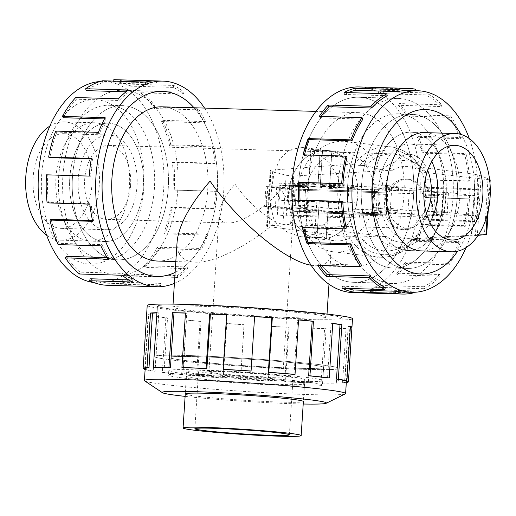 <?xml version="1.0" encoding="UTF-8"?>
<svg xmlns="http://www.w3.org/2000/svg" width="516" height="516" viewBox="0 0 516 516"><rect width="100%" height="100%" fill="white"/><g stroke="black" fill="none" stroke-linecap="round" stroke-linejoin="round"><path stroke-width="0.39" stroke-dasharray="2.58 1.94" d="M275.176 222.635L287.289 232.129L300.538 236.631L314.438 234.2L324.203 224.092C333.8 216.12 339.244 205.955 340.515 193.61L337.993 176.975L329.208 162.585L316.566 152.355L302.453 147.486L289.25 149.659L279.859 158.986L273.99 173.589L271.184 191.546C270.384 203.91 271.713 214.269 275.176 222.635C246.164 247.087 214.217 262.934 195.48 262.173L192.707 261.967C181.722 260.445 176.517 253.775 177.085 241.952M311.109 265.224L315.844 265.753C325.235 265.888 330.311 261.277 331.059 251.911C331.472 244.623 329.189 235.348 324.203 224.092M310.135 313.844A77.148 3.367 3.7 0 1 326.847 317.03A77.148 3.367 3.7 0 1 275.118 316.869A77.148 3.367 3.7 0 1 189.585 310.258A77.148 3.367 3.7 0 1 172.873 307.072A77.148 3.367 3.7 0 1 224.602 307.239A77.148 3.367 3.7 0 1 310.135 313.844M62.9 175.879A92.545 57.721 -88.3 0 1 123.105 90.248A92.545 57.721 -88.3 0 1 177.807 189.63A92.545 57.721 -88.3 0 1 117.603 275.26A92.545 57.721 -88.3 0 1 62.9 175.879A92.577 57.74 -88.3 0 1 123.105 90.223A92.577 57.74 -88.3 0 1 177.827 189.63A92.577 57.74 -88.3 0 1 117.596 275.292A92.577 57.74 -88.3 0 1 62.881 175.879M175.118 272.403A92.545 57.721 91.7 0 0 217.288 190.804A92.545 57.721 91.7 0 0 194.003 107.767M338.109 184.064A92.545 57.721 91.7 0 0 392.811 283.445A92.545 57.721 91.7 0 0 453.016 197.815A92.545 57.721 91.7 0 0 398.313 98.433A92.545 57.721 91.7 0 0 338.109 184.064M413.529 196.641A92.545 57.721 -88.3 0 1 353.325 282.271A92.545 57.721 -88.3 0 1 298.622 182.89A92.545 57.721 -88.3 0 1 358.826 97.26A92.545 57.721 -88.3 0 1 413.529 196.641A92.577 57.74 91.7 0 0 358.826 97.234A92.577 57.74 91.7 0 0 298.603 182.89A92.577 57.74 91.7 0 0 353.325 282.304A92.577 57.74 91.7 0 0 413.548 196.641M318.907 364.586A92.545 4.038 -176.3 0 0 216.301 356.659A92.545 4.038 -176.3 0 0 154.252 356.466A92.545 4.038 -176.3 0 0 174.298 360.284A92.545 4.038 -176.3 0 0 276.905 368.211A92.545 4.038 -176.3 0 0 338.954 368.411A92.545 4.038 -176.3 0 0 318.907 364.586M177.556 309.903A92.545 4.038 3.7 0 1 157.509 306.078A92.545 4.038 3.7 0 1 219.558 306.278A92.545 4.038 3.7 0 1 322.165 314.205A92.545 4.038 3.7 0 1 342.211 318.024A92.545 4.038 3.7 0 1 280.162 317.83A92.545 4.038 3.7 0 1 177.556 309.903M403.97 195.5A77.148 48.117 -88.3 0 1 353.783 266.882A77.148 48.117 -88.3 0 1 308.181 184.038A77.148 48.117 -88.3 0 1 358.368 112.656A77.148 48.117 -88.3 0 1 403.97 195.5M157.541 261.044A77.148 48.117 91.7 0 0 207.729 189.662A77.148 48.117 91.7 0 0 162.127 106.818M130.6 185.128A37.004 23.078 -88.3 0 1 106.535 219.365A37.004 23.078 -88.3 0 1 84.663 179.626A37.004 23.078 -88.3 0 1 108.734 145.396A37.004 23.078 -88.3 0 1 130.6 185.128M226.659 222.88L227.995 222.976C240.392 223.705 265.063 208.148 280.93 189.598C289.166 201.55 293.198 211.031 293.017 218.055C292.656 222.544 290.224 224.757 285.722 224.692L284.477 224.595C272.5 223.551 248.905 204.246 234.986 184.102C225.228 195.545 219.958 205.271 219.171 213.276C218.894 218.945 221.396 222.144 226.659 222.88M427.7 170.409A37.004 23.078 91.7 0 0 409.382 154.336A37.004 23.078 91.7 0 0 385.31 188.572A37.004 23.078 91.7 0 0 407.182 228.304A37.004 23.078 91.7 0 0 426.422 213.347M268.81 376.99A37.004 1.613 -176.3 0 0 282.762 376.628A37.004 1.613 -176.3 0 0 274.744 375.1A37.004 1.613 -176.3 0 0 233.722 371.933A37.004 1.613 -176.3 0 0 208.915 371.855A37.004 1.613 -176.3 0 0 216.926 373.384A37.004 1.613 -176.3 0 0 268.81 376.99M331.911 151.24L322.539 150.117A44.37 34.63 -83.2 0 0 319.094 149.479A44.37 34.63 -83.2 0 0 310.742 149.769L320.114 150.885L317.779 186.953L289.515 186.115L280.143 184.992A44.37 34.63 -83.2 0 0 279.156 192.5A44.37 34.63 -83.2 0 0 279.169 200.04L307.439 200.885L305.104 236.947A44.37 34.63 -83.2 0 0 308.549 237.592A44.37 34.63 -83.2 0 0 316.901 237.302L319.23 201.234L347.494 202.072A44.37 34.63 -83.2 0 0 348.487 194.564A44.37 34.63 -83.2 0 0 348.468 187.024L357.84 188.147L329.576 187.308L331.911 151.24A44.37 34.63 96.8 0 1 357.84 188.147M289.515 186.115A44.37 34.63 96.8 0 1 320.114 150.885M69.821 177.949A59.172 36.907 -88.3 0 1 108.315 123.201A59.172 36.907 -88.3 0 1 143.287 186.74A59.198 36.926 -88.3 0 1 104.774 241.52A59.198 36.926 -88.3 0 1 69.776 177.949A59.198 36.926 -88.3 0 1 108.289 123.169A59.198 36.926 -88.3 0 1 143.287 186.74A59.172 36.907 -88.3 0 1 104.793 241.488A59.172 36.907 -88.3 0 1 69.821 177.949M49.826 126.11A59.172 36.907 -88.3 0 1 64.294 121.892A59.172 36.907 -88.3 0 1 99.266 185.431A59.172 36.907 -88.3 0 1 60.772 240.179A59.172 36.907 -88.3 0 1 46.582 235.109M168.229 188.482A77.116 48.098 91.7 0 0 122.647 105.67A77.116 48.098 91.7 0 0 72.479 177.027A77.148 48.117 -88.3 0 1 122.647 105.645A77.148 48.117 -88.3 0 1 168.242 188.488A77.148 48.117 -88.3 0 1 118.061 259.87A77.148 48.117 -88.3 0 1 72.459 177.027A77.116 48.098 91.7 0 0 118.061 259.838A77.116 48.098 91.7 0 0 168.229 188.482M58.682 176.614A77.116 48.098 -88.3 0 1 108.85 105.264A77.116 48.098 -88.3 0 1 154.432 188.076A77.116 48.098 -88.3 0 1 104.264 259.425A77.116 48.098 -88.3 0 1 58.682 176.614M91.938 184.554A47.362 29.541 91.7 0 0 63.945 133.696A47.362 29.541 91.7 0 0 33.134 177.517A47.362 29.541 91.7 0 0 61.127 228.375A47.362 29.541 91.7 0 0 91.938 184.554M137.037 185.895A47.362 29.541 91.7 0 0 109.037 135.037A47.362 29.541 91.7 0 0 78.232 178.859A47.362 29.541 91.7 0 0 106.225 229.717A47.362 29.541 91.7 0 0 137.037 185.895M372.623 186.953A59.172 36.907 91.7 0 0 407.601 250.499A59.172 36.907 91.7 0 0 446.095 195.745A59.172 36.907 91.7 0 0 411.117 132.206A59.172 36.907 91.7 0 0 372.623 186.953A59.198 36.926 91.7 0 0 407.621 250.524A59.198 36.926 91.7 0 0 446.134 195.751A59.198 36.926 91.7 0 0 411.142 132.18A59.198 36.926 91.7 0 0 372.629 186.953M443.438 196.667A77.116 48.098 -88.3 0 1 393.269 268.023A77.116 48.098 -88.3 0 1 347.687 185.212A77.116 48.098 -88.3 0 1 397.855 113.862A77.116 48.098 -88.3 0 1 443.438 196.667M361.484 185.625A77.116 48.098 91.7 0 0 407.066 268.436A77.116 48.098 91.7 0 0 457.234 197.08A77.116 48.098 91.7 0 0 411.652 114.268A77.116 48.098 91.7 0 0 361.484 185.625A77.148 48.117 91.7 0 0 407.085 268.462A77.148 48.117 91.7 0 0 457.273 197.086A77.148 48.117 91.7 0 0 411.671 114.242A77.148 48.117 91.7 0 0 361.49 185.618M429.918 222.551A47.362 29.541 -88.3 0 1 406.872 238.656A47.362 29.541 -88.3 0 1 378.879 187.798A47.362 29.541 -88.3 0 1 409.691 143.977A47.362 29.541 -88.3 0 1 431.737 161.431M209.012 371.217A59.172 2.58 -176.3 0 0 186.702 371.797A59.172 2.58 -176.3 0 0 220.01 376.28A59.172 2.58 -176.3 0 0 282.484 380.008A59.172 2.58 -176.3 0 0 304.795 379.434A59.172 2.58 -176.3 0 0 271.493 374.951A59.172 2.58 -176.3 0 0 209.012 371.217M275.241 377.757A47.362 2.064 3.7 0 1 225.234 374.771A47.362 2.064 3.7 0 1 198.576 371.185A47.362 2.064 3.7 0 1 216.436 370.72A47.362 2.064 3.7 0 1 266.443 373.707A47.362 2.064 3.7 0 1 293.101 377.299A47.362 2.064 3.7 0 1 275.241 377.757M294.475 368.166A77.116 3.36 3.7 0 1 213.05 363.303A77.116 3.36 3.7 0 1 169.648 357.459A77.116 3.36 3.7 0 1 198.725 356.711A77.116 3.36 3.7 0 1 280.149 361.568A77.116 3.36 3.7 0 1 323.558 367.411A77.116 3.36 3.7 0 1 294.475 368.166M197.873 369.888A77.116 3.36 -176.3 0 0 168.797 370.636A77.116 3.36 -176.3 0 0 212.199 376.48A77.116 3.36 -176.3 0 0 293.623 381.343A77.116 3.36 -176.3 0 0 322.706 380.589A77.116 3.36 -176.3 0 0 279.298 374.745A77.116 3.36 -176.3 0 0 197.873 369.888M58.637 176.614A77.148 48.117 -88.3 0 1 108.824 105.232A77.148 48.117 -88.3 0 1 154.426 188.076A77.148 48.117 -88.3 0 1 104.238 259.458A77.148 48.117 -88.3 0 1 58.637 176.614M55.96 177.536A59.198 36.926 -88.3 0 1 94.473 122.756A59.198 36.926 -88.3 0 1 129.464 186.334A59.198 36.926 -88.3 0 1 90.951 241.107A59.198 36.926 -88.3 0 1 55.96 177.536M99.969 81.515A100.807 62.875 -88.3 0 1 104.058 81.425A100.807 62.875 -88.3 0 1 163.643 189.669A100.807 62.875 -88.3 0 1 98.066 282.942A100.807 62.875 -88.3 0 1 93.983 282.607M143.796 188.05A82.289 51.323 -88.3 0 1 87.404 263.973A82.289 51.323 -88.3 0 1 41.628 175.821A82.289 51.323 -88.3 0 1 98.014 99.891A82.289 51.323 -88.3 0 1 143.796 188.05M204.549 108.083A102.858 64.158 -88.3 0 1 223.692 191.571A102.858 64.158 -88.3 0 1 174.408 283.361M150.066 286.548A102.858 64.158 91.7 0 0 160.869 285.406L118.119 284.135A102.858 64.158 91.7 0 0 135.095 276.176L177.839 277.447A102.858 64.158 91.7 0 0 187.753 268.668L145.009 267.398A102.858 64.158 91.7 0 0 158.354 248.525L201.098 249.796A102.858 64.158 91.7 0 0 207.78 235.109L165.03 233.838A102.858 64.158 91.7 0 0 172.112 207.793L214.862 209.064A102.858 64.158 91.7 0 0 216.984 191.371L174.234 190.101L215.707 191.217A100.807 62.875 -88.3 0 1 213.624 208.554L214.862 209.064M194.035 107.767A92.577 57.74 -88.3 0 1 217.307 190.81A92.577 57.74 -88.3 0 1 175.118 272.435M165.03 233.838L163.94 232.813A100.807 62.875 91.7 0 0 170.88 207.284L213.624 208.554M163.94 232.813L206.69 234.083A100.807 62.875 -88.3 0 1 200.144 248.473L201.098 249.796M145.009 267.398L144.312 265.701A100.807 62.875 91.7 0 0 157.393 247.203L200.144 248.473M144.312 265.701L187.063 266.972A100.807 62.875 -88.3 0 1 177.343 275.57L177.839 277.447M118.119 284.135L117.964 282.104A100.807 62.875 91.7 0 0 134.599 274.299L177.343 275.57M117.964 282.104L160.715 283.374A100.807 62.875 -88.3 0 1 150.13 284.49A100.807 62.875 -88.3 0 1 149.75 284.477L149.685 286.535M90.113 278.769A100.807 62.875 91.7 0 0 107.006 283.207L149.75 284.477M128.684 279.917L132.864 280.04A100.807 62.875 -88.3 0 1 122.827 273.428L122.208 275.26M66.274 256.362A100.807 62.875 91.7 0 0 80.077 272.158L122.827 273.428M107.122 257.581L109.024 257.632A100.807 62.875 -88.3 0 1 101.904 244.616L100.859 245.855M51.174 219.319A100.807 62.875 91.7 0 0 59.153 243.346L101.904 244.616M92.538 220.545L93.918 220.59A100.807 62.875 -88.3 0 1 91.119 203.743L89.855 204.149M46.517 174.821L47.794 174.969A100.807 62.875 91.7 0 0 48.375 202.472L91.119 203.743M347.668 185.212A77.148 48.117 91.7 0 0 393.269 268.056A77.148 48.117 91.7 0 0 443.457 196.673A77.148 48.117 91.7 0 0 397.855 113.83A77.148 48.117 91.7 0 0 347.668 185.212M422.61 250.944A59.198 36.926 91.7 0 0 459.956 196.164A59.198 36.926 91.7 0 0 426.126 132.651M466.083 247.59A100.807 62.875 91.7 0 0 477.429 199.002A100.807 62.875 91.7 0 0 469.328 138.585M457.615 251.202A82.289 51.323 91.7 0 0 474.288 197.88A82.289 51.323 91.7 0 0 461.085 134.476M353.015 292.585A102.858 64.158 91.7 0 0 419.934 197.409A102.858 64.158 91.7 0 0 359.136 86.952M415.341 89.197L372.597 87.926A102.858 64.158 -88.3 0 1 383.465 91.687L426.21 92.957A102.858 64.158 -88.3 0 1 441.902 104.832L399.152 103.561A102.858 64.158 -88.3 0 1 407.788 114.552L450.533 115.829A102.858 64.158 -88.3 0 1 461.259 137.579L418.508 136.308A102.858 64.158 -88.3 0 1 423.197 152.355L465.948 153.626A102.858 64.158 -88.3 0 1 469.573 180.955L426.829 179.684A102.858 64.158 -88.3 0 1 426.648 197.609L469.392 198.879L425.371 197.454A100.807 62.875 91.7 0 0 425.545 179.891L426.829 179.684M338.09 184.064A92.577 57.74 91.7 0 0 392.811 283.478A92.577 57.74 91.7 0 0 453.035 197.821A92.577 57.74 91.7 0 0 398.313 98.408A92.577 57.74 91.7 0 0 338.09 184.064M465.948 153.626L464.742 154.381A100.807 62.875 -88.3 0 1 468.296 181.161L425.545 179.891M464.742 154.381L421.991 153.11A100.807 62.875 91.7 0 0 417.392 137.379L418.508 136.308M450.533 115.829L449.636 117.332A100.807 62.875 -88.3 0 1 460.143 138.656L417.392 137.379M449.636 117.332L406.885 116.061A100.807 62.875 91.7 0 0 398.423 105.29L399.152 103.561M426.21 92.957L425.797 94.925A100.807 62.875 -88.3 0 1 441.174 106.56L398.423 105.29M425.797 94.925L383.053 93.654A100.807 62.875 91.7 0 0 372.397 89.965L372.597 87.926M408.53 90.481A100.807 62.875 -88.3 0 1 415.148 91.235L372.397 89.965M348.274 92.628A100.807 62.875 91.7 0 0 344.469 94.454L344.095 92.499M387.219 95.724L344.469 94.454M321.12 116.435A100.807 62.875 91.7 0 0 320.165 117.854L319.294 116.384M362.916 119.125L320.165 117.854M304.472 154.877A100.807 62.875 91.7 0 0 304.305 155.542L303.111 154.839M347.055 156.812L304.305 155.542M197.57 374.339A77.148 3.367 -176.3 0 0 168.474 375.093A77.148 3.367 -176.3 0 0 211.902 380.937A77.148 3.367 -176.3 0 0 293.352 385.8A77.148 3.367 -176.3 0 0 322.448 385.052A77.148 3.367 -176.3 0 0 279.021 379.202A77.148 3.367 -176.3 0 0 197.57 374.339M198.705 356.704A77.148 3.367 -176.3 0 0 169.616 357.459A77.148 3.367 -176.3 0 0 213.037 363.303A77.148 3.367 -176.3 0 0 294.494 368.166A77.148 3.367 -176.3 0 0 323.584 367.418A77.148 3.367 -176.3 0 0 280.162 361.568A77.148 3.367 -176.3 0 0 198.705 356.704M185.27 393.966A59.198 2.58 -176.3 0 0 219.41 398.442A59.198 2.58 -176.3 0 0 281.072 402.106A59.198 2.58 -176.3 0 0 303.363 401.603M208.709 375.674A59.198 2.58 -176.3 0 0 186.386 376.248A59.198 2.58 -176.3 0 0 219.706 380.737A59.198 2.58 -176.3 0 0 282.213 384.472A59.198 2.58 -176.3 0 0 304.537 383.891A59.198 2.58 -176.3 0 0 271.216 379.402A59.198 2.58 -176.3 0 0 208.709 375.674M144.68 380.892A100.807 4.399 -176.3 0 0 204.613 388.477A100.807 4.399 -176.3 0 0 307.588 394.534A100.807 4.399 -176.3 0 0 345.294 393.869M185.115 396.378A82.289 3.586 -176.3 0 0 295.41 403.815A82.289 3.586 -176.3 0 0 303.208 404.015M147.215 305.414A102.858 4.489 -176.3 0 0 205.11 313.212A102.858 4.489 -176.3 0 0 313.715 319.694A102.858 4.489 -176.3 0 0 352.505 318.688M346.313 382.562A102.858 4.489 3.7 0 1 344.54 382.762L348.068 328.215A102.858 4.489 3.7 0 1 341.708 328.537L338.18 383.085A102.858 4.489 3.7 0 1 322.623 383.104L326.151 328.557A102.858 4.489 3.7 0 1 313.16 328.26L309.639 382.808L308.362 382.653L311.883 328.105A100.807 4.399 -176.3 0 0 324.609 328.402L326.151 328.557M192.391 305.175A92.577 4.038 -176.3 0 0 157.477 306.078A92.577 4.038 -176.3 0 0 209.586 313.096A92.577 4.038 -176.3 0 0 307.33 318.927A92.577 4.038 -176.3 0 0 342.243 318.024A92.577 4.038 -176.3 0 0 290.134 311.013A92.577 4.038 -176.3 0 0 192.391 305.175M189.127 355.556A92.577 4.038 -176.3 0 0 154.22 356.459A92.577 4.038 -176.3 0 0 206.329 363.477A92.577 4.038 -176.3 0 0 304.072 369.314A92.577 4.038 -176.3 0 0 338.986 368.411A92.577 4.038 -176.3 0 0 286.877 361.393A92.577 4.038 -176.3 0 0 189.127 355.556M338.18 383.085L336.335 382.93A100.807 4.399 3.7 0 1 321.087 382.949L324.609 328.402M336.335 382.93L339.863 328.382A100.807 4.399 -176.3 0 0 346.094 328.066L348.068 328.215M346.371 381.672A100.807 4.399 3.7 0 1 342.566 382.614L346.094 328.066M346.423 380.892L349.9 327.118A100.807 4.399 -176.3 0 0 348.403 326.254L350.422 326.37M344.875 380.802L348.403 326.254M332.743 323.545A100.807 4.399 -176.3 0 0 331.085 323.332L332.755 323.384M327.557 377.88L331.085 323.332M298.551 319.952A100.807 4.399 -176.3 0 0 297.571 319.868L298.558 319.849M294.043 374.416L297.571 319.868M250.97 371.101L254.498 316.553M223.57 369.437L227.092 314.889A100.807 4.399 -176.3 0 0 226.634 314.863M357.885 195.687A44.402 34.649 -83.2 0 0 328.466 150.569A44.402 34.649 -83.2 0 0 288.502 193.623A44.402 34.649 -83.2 0 0 317.914 238.74A44.402 34.649 -83.2 0 0 357.885 195.687M372.887 207.6L390.412 208.367L408.021 210.476L444.495 212.07L473.617 215.553L412.439 213.734A25.374 19.802 96.8 0 1 411.071 216.649L409.768 216.494A25.374 19.802 -83.2 0 0 411.136 213.579L293.662 210.083L265.953 206.768L264.669 206.523L266.514 206.452L307.239 207.451L292.849 205.426L293.991 205.252L305.285 205.587L329.84 208.529L397.443 210.534L372.887 207.6A44.402 34.649 -83.2 0 0 374.423 197.667A44.402 34.649 -83.2 0 0 374.177 187.682L398.726 190.617L331.13 188.604A44.402 34.649 96.8 0 1 331.936 185.676L307.381 182.735A44.402 34.649 96.8 0 1 345.004 152.549A44.402 34.649 96.8 0 1 373.745 184.709L398.3 187.65A44.402 34.649 96.8 0 1 398.726 190.617M331.13 188.604L306.575 185.67A44.402 34.649 -83.2 0 0 305.04 195.603A44.402 34.649 -83.2 0 0 305.285 205.587M433.956 192.345A8.14 0.355 -176.3 0 0 442.986 193.042A8.14 0.355 -176.3 0 0 448.443 193.061A8.14 0.355 -176.3 0 0 446.675 192.72A8.14 0.355 -176.3 0 0 437.652 192.023A8.14 0.355 -176.3 0 0 432.195 192.01A8.14 0.355 -176.3 0 0 433.956 192.345M445.392 212.644A8.14 0.355 3.7 0 1 447.153 212.979A8.14 0.355 3.7 0 1 441.696 212.96A8.14 0.355 3.7 0 1 432.672 212.263A8.14 0.355 3.7 0 1 430.905 211.928A8.14 0.355 3.7 0 1 436.362 211.947A8.14 0.355 3.7 0 1 445.392 212.644M278.427 187.721A8.14 0.355 -176.3 0 0 287.457 188.417A8.14 0.355 -176.3 0 0 292.914 188.43A8.14 0.355 -176.3 0 0 291.153 188.095A8.14 0.355 -176.3 0 0 282.123 187.398A8.14 0.355 -176.3 0 0 276.666 187.385A8.14 0.355 -176.3 0 0 278.427 187.721M289.863 208.019A8.14 0.355 3.7 0 1 291.624 208.354A8.14 0.355 3.7 0 1 286.167 208.335A8.14 0.355 3.7 0 1 277.144 207.638A8.14 0.355 3.7 0 1 275.376 207.303A8.14 0.355 3.7 0 1 280.839 207.316A8.14 0.355 3.7 0 1 289.863 208.019M329.453 187.45L357.665 188.288L356.711 203.046L328.499 202.208L326.17 238.205L314.605 237.863L316.934 201.859L288.721 201.021L289.676 186.263L317.888 187.108L320.217 151.104L331.782 151.446L329.453 187.45L320.262 186.347L322.59 150.35L311.025 150.001L308.697 186.005L280.485 185.167L279.53 199.924L307.742 200.763L316.934 201.859M288.541 201.163L316.811 202.008L314.476 238.07A44.37 34.63 96.8 0 1 288.541 201.163L279.169 200.04M328.602 202.356L356.866 203.194A44.37 34.63 96.8 0 1 326.273 238.424L328.602 202.356L319.23 201.234M293.662 210.083L293.591 211.192L376.319 213.766L294.894 211.347L296.249 190.32L296.326 189.211L377.751 191.636L295.023 189.056L294.952 190.165L412.426 193.655A25.374 19.802 -83.2 0 0 411.439 190.668L412.742 190.83A25.374 19.802 96.8 0 1 413.729 193.816L474.907 195.635L473.617 215.553M293.591 211.192L294.894 211.347M409.768 216.494L376.977 215.636A25.374 19.802 96.8 0 1 376.319 213.766M375.016 213.611A25.374 19.802 -83.2 0 0 375.674 215.482M295.023 189.056L296.326 189.211M305.511 190.314L304.079 212.444L305.917 212.663L307.349 190.533L388.774 192.952L307.349 190.533M411.136 213.579L412.439 213.734M474.907 195.635L445.779 192.145L409.311 190.559L385.471 188.018L384.181 207.935M413.729 193.816L412.426 193.655M306.575 185.67L293.604 185.373L308.523 187.527L265.959 186.605L294.952 190.165M374.177 187.682L385.471 188.018M377.751 191.636A25.374 19.802 96.8 0 1 378.647 189.811L377.344 189.656A25.374 19.802 -83.2 0 0 376.448 191.481M388.774 192.952A25.374 19.802 96.8 0 1 408.898 179.355A25.374 19.802 96.8 0 1 425.436 198.421L423.784 195.016L422.914 194.913A25.374 19.802 -83.2 0 0 407.06 179.136A25.374 19.802 -83.2 0 0 386.935 192.732M330.266 211.495L396.63 213.469L372.081 210.534A44.402 34.649 96.8 0 1 334.458 240.72A44.402 34.649 96.8 0 1 305.717 208.561L330.266 211.495A44.402 34.649 96.8 0 1 329.84 208.529M397.443 210.534A44.402 34.649 96.8 0 1 396.63 213.469M304.079 212.444L385.51 214.869L305.917 212.663M317.888 187.108L308.697 186.005M289.676 186.263L280.485 185.167M357.665 188.288L348.481 187.192L320.262 186.347M288.721 201.021L279.53 199.924M328.499 202.208L319.307 201.105L347.526 201.943L348.481 187.192M356.711 203.046L347.526 201.943M326.17 238.205L316.979 237.108L319.307 201.105M314.605 237.863L305.414 236.767L316.979 237.108M307.742 200.763L305.414 236.767M331.782 151.446L322.59 150.35M320.217 151.104L311.025 150.001M377.344 189.656L411.439 190.668M385.51 214.869A25.374 19.802 -83.2 0 0 401.035 229.523A25.374 19.802 -83.2 0 0 421.624 214.83L422.494 214.933L424.565 211.818A25.374 19.802 96.8 0 1 402.873 229.743A25.374 19.802 96.8 0 1 387.342 215.088M424.565 211.818L425.436 198.421M373.648 193.61L387.413 194.022L386.129 213.94L372.365 213.534L373.648 193.61L379.279 194.184L387.219 194.416L387.78 194.403L387.413 194.022M408.021 210.476L409.311 190.559M438.071 191.591L436.781 211.508M267.804 186.534L266.514 206.452M308.523 187.527L307.239 207.451M294.139 185.502L292.849 205.426M398.3 187.65L331.936 185.676M421.624 214.83L436.284 215.269L441.438 215.991L422.494 214.933M423.784 195.016L442.722 196.067L437.568 195.351L422.914 194.913M431.873 215.656L433.163 195.732M412.742 190.83L430.389 191.352A46.259 36.101 -83.2 0 0 429.802 188.301L478.971 189.765L476.913 221.635L427.745 220.177A46.259 36.101 -83.2 0 0 428.719 217.172L411.071 216.649M376.977 215.636L359.33 215.108A46.259 36.101 -83.2 0 0 359.916 218.158L286.29 215.965L288.354 184.096L361.974 186.289A46.259 36.101 -83.2 0 0 361 189.288L378.647 189.811M386.129 213.94L386.49 214.321L385.929 214.34L372.365 213.534M305.717 208.561L296.732 208.29L341.205 213.611L359.33 215.108M428.719 217.172L424.571 216.507L426.79 216.365L425.539 216.12L381.06 210.799A55.502 43.312 96.8 0 1 333.136 251.744A55.502 43.312 96.8 0 1 296.732 208.29M381.06 210.799L372.081 210.534M373.745 184.709L382.73 184.98L427.209 190.301L428.461 190.539L426.235 190.681L430.389 191.352M361 189.288L342.876 187.792L298.403 182.47L307.381 182.735M359.916 218.158L340.766 216.552L277.318 214.895L286.29 215.965M429.802 188.301L425.694 187.637L428.003 187.489L426.403 187.211L470.082 188.701L468.018 220.571L424.339 219.081L425.939 219.365L423.636 219.506L427.745 220.177M468.018 220.571L476.913 221.635M486.678 234.322L415.515 238.463L421.295 238.211L411.762 239.398L415.709 239.289L413.439 239.553L478.145 235.367M413.439 239.553C418.25 233.606 421.888 226.788 424.339 219.081M489.607 179.478L481.215 175.93L475.339 174.363L471.353 235.993M475.339 174.363L418.734 166.958L420.888 167.81L417.109 167.99L426.345 172.099L421.108 171.944L490.2 179.897M426.403 187.211C425.023 179.749 422.469 172.995 418.734 166.958M277.318 214.895L279.382 183.025L342.83 184.676L361.974 186.289M279.382 183.025L288.354 184.096M470.082 188.701L478.971 189.765M298.403 182.47A55.502 43.312 96.8 0 1 346.326 141.526L390.799 146.847A55.502 43.312 96.8 0 0 354.002 164.456L352.989 164.017L271.164 170.183L270.171 170.519L272.661 171.602L286.128 175.266L293.701 176.04L392.579 170.196L382.15 169.848L365.831 165.61L359.949 165.391A52.542 41.003 96.8 0 1 420.05 168.023M360.4 165.41C357.253 165.314 354.976 164.927 353.589 164.23M436.284 215.269L437.568 195.351M387.722 194.384L386.439 214.301M340.766 216.552C341.992 224.041 344.314 230.794 347.726 236.818L348.764 236.663A55.502 43.312 96.8 0 0 377.609 257.065A55.502 43.312 96.8 0 0 414.413 239.456M352.989 164.017C348.513 170.022 345.127 176.911 342.83 184.676M271.164 170.183L267.52 226.479L347.726 236.818M414.832 239.282A52.542 41.003 96.8 0 1 354.724 236.65L360.49 237.025L377.08 236.076L386.994 236.715L290.521 225.17L282.916 224.957L269.152 225.821L266.566 226.208L267.52 226.479M348.319 236.754L355.202 236.683M272.661 171.602L269.152 225.821M481.215 175.93L477.365 235.464M351.899 217.371A48.607 37.932 96.8 0 1 351.357 214.327M411.762 239.398A48.607 37.932 96.8 0 1 394.611 249.892A48.607 37.932 96.8 0 1 360.49 237.025M346.326 141.526A55.502 43.312 96.8 0 1 382.73 184.98M382.15 169.848A43.621 34.043 96.8 0 1 416.76 163.953A43.621 34.043 96.8 0 1 422.043 167.642A43.621 34.043 96.8 0 1 426.242 172.015M353.028 188.508A48.607 37.932 96.8 0 1 353.963 185.502M425.694 187.637A48.607 37.932 96.8 0 1 426.235 190.681M365.831 165.61A48.607 37.932 96.8 0 1 405.628 157.825A48.607 37.932 96.8 0 1 417.109 167.99M421.172 238.244A43.621 34.043 96.8 0 1 412.877 244.223A43.621 34.043 96.8 0 1 406.879 246.571A43.621 34.043 96.8 0 1 377.08 236.076M424.571 216.507A48.607 37.932 96.8 0 1 423.636 219.506M227.092 314.889L226.64 314.773M349.9 327.118L350.377 327.15M342.566 382.614L344.54 382.762M339.863 328.382L341.708 328.537M321.087 382.949L322.623 383.104M311.883 328.105L313.16 328.26M308.362 382.653A100.807 4.399 3.7 0 1 284.69 381.737L285.483 381.872L289.012 327.325A102.858 4.489 3.7 0 1 271.971 326.467L268.443 381.014L267.991 380.898L271.519 326.351A100.807 4.399 -176.3 0 0 288.218 327.189L289.012 327.325M284.69 381.737L288.218 327.189M271.519 326.351L271.971 326.467M309.639 382.808A102.858 4.489 3.7 0 1 285.483 381.872M267.991 380.898A100.807 4.399 3.7 0 1 240.585 379.228L244.01 324.764A102.858 4.489 3.7 0 1 226.285 323.513L222.764 378.06L223.222 378.002L226.75 323.455A100.807 4.399 -176.3 0 0 244.113 324.68L244.01 324.764M240.585 379.228L244.113 324.68M226.75 323.455L226.285 323.513M268.443 381.014A102.858 4.489 3.7 0 1 240.482 379.312M223.222 378.002A100.807 4.399 3.7 0 1 197.512 375.912L196.525 375.932L200.053 321.384A102.858 4.489 3.7 0 1 185.167 319.991L181.638 374.532L182.922 374.545L186.45 319.997A100.807 4.399 -176.3 0 0 201.04 321.371L200.053 321.384M197.512 375.912L201.04 321.371M186.45 319.997L185.167 319.991M222.764 378.06A102.858 4.489 3.7 0 1 196.525 375.932M182.922 374.545A100.807 4.399 3.7 0 1 163.998 372.455L162.327 372.397L165.855 317.85A102.858 4.489 3.7 0 1 156.748 316.585L153.22 371.133L155.071 371.217L158.599 316.669A100.807 4.399 -176.3 0 0 167.526 317.908L165.855 317.85M163.998 372.455L167.526 317.908M158.599 316.669L156.748 316.585M181.638 374.532A102.858 4.489 3.7 0 1 162.327 372.397M155.071 371.217A100.807 4.399 3.7 0 1 146.679 369.527L145.131 369.437M146.679 369.527L150.208 314.979L148.189 314.863A102.858 4.489 3.7 0 1 146.66 313.986L148.711 314.115A100.807 4.399 -176.3 0 0 150.208 314.979M144.712 368.637L148.189 314.863M145.183 368.663L148.711 314.115M153.22 371.133A102.858 4.489 3.7 0 1 145.125 369.553M155.226 367.405L158.747 312.857A100.807 4.399 -176.3 0 0 156.89 312.915M158.747 312.857L156.903 312.696M183.199 367.676L186.727 313.128A100.807 4.399 -176.3 0 0 185.438 313.089M186.727 313.128L185.45 312.973M415.148 91.235L415.199 90.674M383.053 93.654L383.465 91.687M441.174 106.56L441.902 104.832M406.885 116.061L407.788 114.552M460.143 138.656L461.259 137.579M421.991 153.11L423.197 152.355M468.296 181.161L469.573 180.955M425.371 197.454L426.648 197.609M468.115 198.725A100.807 62.875 -88.3 0 1 464.019 225.666L465.213 226.369L422.462 225.099A102.858 64.158 -88.3 0 1 417.444 241.346L460.195 242.617L459.098 241.591L416.354 240.321A100.807 62.875 91.7 0 0 421.269 224.395L422.462 225.099M464.019 225.666L421.269 224.395M416.354 240.321L417.444 241.346M469.392 198.879A102.858 64.158 -88.3 0 1 465.213 226.369M459.098 241.591A100.807 62.875 -88.3 0 1 448.159 263.353L449.03 264.824L406.279 263.553A102.858 64.158 -88.3 0 1 397.417 274.905L440.167 276.176L439.471 274.48L396.727 273.209A100.807 62.875 91.7 0 0 405.408 262.076L406.279 263.553M448.159 263.353L405.408 262.076M396.727 273.209L397.417 274.905M460.195 242.617A102.858 64.158 -88.3 0 1 449.03 264.824M439.471 274.48A100.807 62.875 -88.3 0 1 423.855 286.754L424.229 288.702L381.485 287.431A102.858 64.158 -88.3 0 1 370.533 291.643L413.284 292.914M423.855 286.754L381.111 285.483L381.485 287.431M413.232 292.288L413.129 290.882L370.378 289.611A100.807 62.875 91.7 0 0 381.111 285.483M370.378 289.611L370.533 291.643M440.167 276.176A102.858 64.158 -88.3 0 1 424.229 288.702M385.278 287.547L342.527 286.277A100.807 62.875 91.7 0 0 347.532 288.405M342.527 286.277L342.114 288.244M413.129 290.882A100.807 62.875 -88.3 0 1 402.538 291.998M361.439 265.14L318.688 263.87A100.807 62.875 91.7 0 0 319.739 265.437M318.688 263.87L317.791 265.379M346.333 228.098L303.589 226.827A100.807 62.875 91.7 0 0 303.769 227.62M303.589 226.827L302.376 227.575M48.375 202.472L47.111 202.878M93.918 220.59L92.712 221.338M59.153 243.346L58.108 244.584M109.024 257.632L108.121 259.142M80.077 272.158L79.464 273.99M132.864 280.04L132.451 282.007M107.006 283.207L106.935 285.264M160.715 283.374L160.869 285.406M134.599 274.299L135.095 276.176M187.063 266.972L187.753 268.668M157.393 247.203L158.354 248.525M206.69 234.083L207.78 235.109M170.88 207.284L172.112 207.793M215.707 191.217L216.984 191.371M172.957 189.946A100.807 62.875 91.7 0 0 172.376 162.45L173.64 162.043L216.391 163.314A102.858 64.158 91.7 0 0 213.534 146.118L170.79 144.848L169.577 145.602L212.328 146.873A100.807 62.875 -88.3 0 1 215.127 163.72L216.391 163.314M172.376 162.45L215.127 163.72M212.328 146.873L213.534 146.118M174.234 190.101A102.858 64.158 91.7 0 0 173.64 162.043M169.577 145.602A100.807 62.875 91.7 0 0 161.598 121.576L162.643 120.331L205.394 121.602A102.858 64.158 91.7 0 0 198.125 108.321L155.374 107.044L154.477 108.554L197.222 109.824A100.807 62.875 -88.3 0 1 204.349 122.847L205.394 121.602M161.598 121.576L204.349 122.847M197.222 109.824L198.125 108.321M170.79 144.848A102.858 64.158 91.7 0 0 162.643 120.331M154.477 108.554A100.807 62.875 91.7 0 0 140.674 92.764L141.294 90.932L184.038 92.203A102.858 64.158 91.7 0 0 173.802 85.45L131.051 84.179L130.638 86.146L173.382 87.417A100.807 62.875 -88.3 0 1 183.419 94.035L184.038 92.203M140.674 92.764L183.419 94.035M173.382 87.417L173.802 85.45M155.374 107.044A102.858 64.158 91.7 0 0 141.294 90.932M130.638 86.146A100.807 62.875 91.7 0 0 113.746 81.715L113.765 81.109M113.746 81.715L156.496 82.986L156.567 80.928A102.858 64.158 91.7 0 0 156.18 80.915M155.8 80.902L156.567 80.928M102.632 80.78L102.787 82.812L145.531 84.089A100.807 62.875 -88.3 0 1 156.122 82.973A100.807 62.875 -88.3 0 1 156.496 82.986M145.531 84.089L145.377 82.05M131.051 84.179A102.858 64.158 91.7 0 0 113.817 79.657M126.033 91.803L128.903 91.887L128.407 90.016M75.749 97.518L76.439 99.22L119.19 100.491A100.807 62.875 -88.3 0 1 128.903 91.887M119.19 100.491L118.493 98.788M102.787 82.812A100.807 62.875 91.7 0 0 86.153 90.616M104.471 118.938L106.109 118.983L105.148 117.661M55.722 131.077L56.812 132.109L99.562 133.38A100.807 62.875 -88.3 0 1 106.109 118.983M99.562 133.38L98.466 132.354M76.439 99.22A100.807 62.875 91.7 0 0 63.358 117.713M91.306 158.864L92.622 158.902L91.39 158.399M47.794 174.969L90.545 176.24A100.807 62.875 -88.3 0 1 92.622 158.902M90.545 176.24L89.268 176.091M56.812 132.109A100.807 62.875 91.7 0 0 49.878 157.632M329.576 187.308L320.204 186.186L322.539 150.117M348.468 187.024L320.204 186.186M356.866 203.194L347.494 202.072M316.811 202.008L307.439 200.885M310.742 149.769L308.407 185.831L317.779 186.953M308.407 185.831L280.143 184.992M314.476 238.07L305.104 236.947M316.901 237.302L326.273 238.424M445.779 192.145L444.495 212.07M267.243 186.85L265.953 206.768M391.696 188.45L390.412 208.367M295.275 185.334L293.991 205.252M377.202 194.035L375.919 213.959M441.67 215.914L442.96 195.996M441.438 215.991L442.722 196.067M433.498 215.752L434.782 195.835M379.279 194.184L377.989 214.101M387.219 194.416L385.929 214.34M479.267 175.246L475.359 235.677M286.128 175.266L282.916 224.957M270.79 170.944L267.23 226.021M489.503 179.439L487.22 214.759M487.968 179.949L484.447 234.387M293.701 176.04L290.521 225.17M341.65 216.655A55.502 43.312 96.8 0 1 341.205 213.611M347.255 217.107A52.542 41.003 96.8 0 1 346.771 214.063M420.888 167.81C413.548 155.684 403.518 148.698 390.799 146.847A55.502 43.312 96.8 0 1 419.65 167.249M342.876 187.792A55.502 43.312 96.8 0 1 343.708 184.786M426.764 187.256A55.502 43.312 96.8 0 1 427.209 190.301M392.579 170.196A38.074 29.715 96.8 0 1 421.108 171.944M348.442 188.243A52.542 41.003 96.8 0 1 349.313 185.238M427.525 187.566A52.542 41.003 96.8 0 1 428.009 190.61M425.539 216.12A55.502 43.312 96.8 0 1 424.7 219.126M426.339 216.43A52.542 41.003 96.8 0 1 425.461 219.435M415.515 238.463A38.074 29.715 96.8 0 1 386.994 236.715M331.059 251.911L328.969 284.206M327.034 314.07L326.847 317.03M162.592 91.396L123.105 90.223L161.127 91.384M392.811 283.445L353.325 282.271M154.252 356.466L157.509 306.078M353.783 266.882L315.844 265.753M358.368 112.656L315.953 111.391M227.995 222.976L106.535 219.365M409.382 154.336L108.734 145.396M293.017 218.055L282.762 376.628M302.453 147.486L319.094 149.479M108.315 123.201L64.294 121.892M122.647 105.67L108.85 105.264M63.945 133.696L109.037 135.037M407.601 250.499L420.276 250.873M393.269 268.023L407.066 268.436M451.971 239.998L406.872 238.656M186.702 371.797L185.276 393.805M194.855 428.732L198.576 371.185M169.648 357.459L168.797 370.636M122.647 105.645L108.824 105.232M108.289 123.169L94.473 122.756M98.066 282.942L150.13 284.49M393.269 268.056L407.085 268.462M407.621 250.524L421.443 250.937M353.325 282.304L392.811 283.478M169.616 357.459L168.474 375.093M186.386 376.248L185.244 393.882M157.477 306.078L154.22 356.459M328.466 150.569L345.004 152.549M448.443 193.061L447.153 212.979M292.914 188.43L291.624 208.354M408.898 179.355L407.06 179.136M402.873 229.743L401.035 229.523M276.666 187.385L275.376 207.303M432.195 192.01L430.905 211.928M265.959 186.605L264.669 206.523M293.604 185.373L292.314 205.297M317.914 238.74L334.458 240.72M441.993 215.972L443.283 196.054M387.78 194.403L386.49 214.321M270.171 170.519L266.566 226.208M489.987 183.167L488.207 210.702M415.709 239.289C405.183 252.382 392.483 258.303 377.609 257.065L333.136 251.744M426.345 172.099L422.043 167.642M428.003 187.489L428.461 190.539M416.76 163.953L405.628 157.825M406.879 246.571L394.611 249.892M425.939 219.365L426.79 216.365M421.295 238.211L412.877 244.223M342.243 318.024L338.986 368.411M304.537 383.891L303.395 401.525M323.584 367.418L322.448 385.052M358.826 97.234L398.313 98.408M411.142 132.18L424.958 132.586M397.855 113.83L411.671 114.242M104.058 81.425L156.122 82.973M157.083 276.466L117.596 275.292M104.774 241.52L90.951 241.107M118.061 259.87L104.238 259.458M323.558 367.411L322.706 380.589M289.379 434.84L293.101 377.299M304.795 379.434L303.376 401.442M454.79 145.319L409.691 143.977M397.855 113.862L411.652 114.268M411.117 132.206L423.791 132.586M61.127 228.375L106.225 229.717M118.061 259.838L104.264 259.425M104.793 241.488L60.772 240.179M300.538 236.631L308.549 237.592M219.171 213.276L208.915 371.855M407.182 228.304L285.722 224.692M195.48 262.173L175.814 261.586M338.954 368.411L342.211 318.024M398.313 98.433L358.826 97.26M117.603 275.26L155.626 276.389M173.066 304.111L172.873 307.072"/><path stroke-width="0.77" d="M194.003 107.767A92.545 57.721 91.7 0 0 162.585 91.422A92.545 57.721 91.7 0 0 102.381 177.053A92.545 57.721 91.7 0 0 157.083 276.434A92.545 57.721 91.7 0 0 175.118 272.403M173.066 304.111L177.085 241.952C178.73 225.26 189.72 204.981 210.064 181.116C238.257 221.874 285.58 261.264 311.109 265.224M315.953 111.391L162.127 106.818A77.148 48.117 91.7 0 0 111.946 178.201A77.148 48.117 91.7 0 0 157.541 261.044L175.814 261.586M426.422 213.347A37.004 23.078 91.7 0 0 431.253 194.068A37.004 23.078 91.7 0 0 427.7 170.409M46.582 235.109A59.172 36.907 -88.3 0 1 25.8 176.64A59.172 36.907 -88.3 0 1 49.826 126.11M416.644 188.263A59.172 36.907 91.7 0 0 451.616 251.808A59.172 36.907 91.7 0 0 490.11 197.054A59.172 36.907 91.7 0 0 455.138 133.515A59.172 36.907 91.7 0 0 416.644 188.263M482.783 196.177A47.362 29.541 -88.3 0 1 451.971 239.998A47.362 29.541 -88.3 0 1 423.978 189.14A47.362 29.541 -88.3 0 1 454.79 145.319A47.362 29.541 -88.3 0 1 482.783 196.177M431.737 161.431A47.362 29.541 -88.3 0 1 437.684 194.835A47.362 29.541 -88.3 0 1 429.918 222.551M205.381 427.39A59.172 2.58 -176.3 0 0 183.07 427.97A59.172 2.58 -176.3 0 0 216.372 432.453A59.172 2.58 -176.3 0 0 278.853 436.181A59.172 2.58 -176.3 0 0 301.163 435.607A59.172 2.58 -176.3 0 0 267.856 431.118A59.172 2.58 -176.3 0 0 205.381 427.39M271.519 435.304A47.362 2.064 3.7 0 1 221.512 432.318A47.362 2.064 3.7 0 1 194.855 428.732A47.362 2.064 3.7 0 1 212.715 428.267A47.362 2.064 3.7 0 1 262.721 431.253A47.362 2.064 3.7 0 1 289.379 434.84A47.362 2.064 3.7 0 1 271.519 435.304M93.983 282.607A100.807 62.875 -88.3 0 1 38.481 174.692A100.807 62.875 -88.3 0 1 99.969 81.515M174.408 283.361A102.858 64.158 -88.3 0 1 156.78 286.748A102.858 64.158 -88.3 0 1 95.976 176.291A102.858 64.158 -88.3 0 1 162.895 81.115A102.858 64.158 -88.3 0 1 204.549 108.083M91.306 158.864L49.878 157.632L48.639 157.128L91.39 158.399A102.858 64.158 91.7 0 0 89.268 176.091L46.517 174.821A102.858 64.158 91.7 0 0 47.111 202.878L89.855 204.149A102.858 64.158 91.7 0 0 92.712 221.338L49.968 220.068A102.858 64.158 91.7 0 0 58.108 244.584L100.859 245.855A102.858 64.158 91.7 0 0 108.121 259.142L65.377 257.871A102.858 64.158 91.7 0 0 79.464 273.99L122.208 275.26A102.858 64.158 91.7 0 0 132.451 282.007L89.7 280.736A102.858 64.158 91.7 0 0 106.935 285.264L149.685 286.535A102.858 64.158 91.7 0 0 150.066 286.548L156.78 286.748M175.118 272.435A92.577 57.74 -88.3 0 1 157.083 276.466A92.577 57.74 -88.3 0 1 102.361 177.053A92.577 57.74 -88.3 0 1 162.592 91.396A92.577 57.74 -88.3 0 1 194.035 107.767M89.7 280.736L90.113 278.769L128.684 279.917M65.377 257.871L66.274 256.362L107.122 257.581M49.968 220.068L51.174 219.319L92.538 220.545M426.126 132.651A59.198 36.926 91.7 0 0 424.958 132.586A59.198 36.926 91.7 0 0 386.445 187.366A59.198 36.926 91.7 0 0 421.443 250.937A59.198 36.926 91.7 0 0 422.61 250.944M469.328 138.585A100.807 62.875 91.7 0 0 417.844 90.758A100.807 62.875 91.7 0 0 352.267 184.025A100.807 62.875 91.7 0 0 411.852 292.275A100.807 62.875 91.7 0 0 466.083 247.59M461.085 134.476A82.289 51.323 91.7 0 0 407.098 114.429A82.289 51.323 91.7 0 0 372.113 185.65A82.289 51.323 91.7 0 0 399.939 266.159A82.289 51.323 91.7 0 0 457.615 251.202M408.595 88.423L359.136 86.952A102.858 64.158 91.7 0 0 292.217 182.129A102.858 64.158 91.7 0 0 353.015 292.585L402.48 294.055A102.858 64.158 -88.3 0 1 395.727 293.281L352.983 292.004A102.858 64.158 -88.3 0 1 342.114 288.244L384.859 289.515L385.278 287.547A100.807 62.875 -88.3 0 1 369.901 275.918L369.172 277.647L326.422 276.376A102.858 64.158 -88.3 0 1 317.791 265.379L360.536 266.649L361.439 265.14A100.807 62.875 -88.3 0 1 350.932 243.823L349.816 244.894L307.072 243.623A102.858 64.158 -88.3 0 1 302.376 227.575L345.127 228.846L346.333 228.098A100.807 62.875 -88.3 0 1 342.779 201.317L298.751 200.247A102.858 64.158 -88.3 0 1 298.932 182.322L341.676 183.599A102.858 64.158 -88.3 0 1 345.862 156.109L303.111 154.839A102.858 64.158 -88.3 0 1 308.129 138.585L350.88 139.862A102.858 64.158 -88.3 0 1 362.045 117.654L319.294 116.384A102.858 64.158 -88.3 0 1 328.157 105.025L370.907 106.296A102.858 64.158 -88.3 0 1 386.845 93.77L344.095 92.499A102.858 64.158 -88.3 0 1 355.047 88.288L397.791 89.558A102.858 64.158 -88.3 0 1 408.595 88.423A102.858 64.158 -88.3 0 1 415.341 89.197L415.199 90.674M397.791 89.558L397.946 91.59A100.807 62.875 -88.3 0 1 408.53 90.481L417.844 90.758M397.946 91.59L355.202 90.319A100.807 62.875 91.7 0 0 348.274 92.628M370.907 106.296L371.597 107.999A100.807 62.875 -88.3 0 1 387.219 95.724L386.845 93.77M371.597 107.999L328.853 106.722A100.807 62.875 91.7 0 0 321.12 116.435M350.88 139.862L351.97 140.887A100.807 62.875 -88.3 0 1 362.916 119.125L362.045 117.654M351.97 140.887L309.226 139.617A100.807 62.875 91.7 0 0 304.472 154.877M341.676 183.599L342.953 183.748A100.807 62.875 -88.3 0 1 347.055 156.812L345.862 156.109M303.363 401.603A59.198 2.58 -176.3 0 0 303.395 401.525A59.198 2.58 -176.3 0 0 270.074 397.036A59.198 2.58 -176.3 0 0 207.567 393.308A59.198 2.58 -176.3 0 0 185.244 393.882A59.198 2.58 -176.3 0 0 185.27 393.966M303.208 404.015A82.289 3.586 -176.3 0 0 326.183 403.273L345.294 393.869A100.807 4.399 -176.3 0 0 345.604 393.553A100.807 4.399 -176.3 0 0 288.863 385.916A100.807 4.399 -176.3 0 0 182.432 379.557A100.807 4.399 -176.3 0 0 144.416 380.544A100.807 4.399 -176.3 0 0 144.68 380.892L162.424 392.682A82.289 3.586 -176.3 0 0 185.115 396.378M326.183 403.273A82.289 3.586 -176.3 0 0 282.891 397.017A82.289 3.586 -176.3 0 0 193.236 391.592A82.289 3.586 -176.3 0 0 162.424 392.682M345.604 393.553L346.371 381.672A100.807 4.399 3.7 0 1 346.371 381.672L348.423 381.801L352.505 318.688A102.858 4.489 -176.3 0 0 294.61 310.896A102.858 4.489 -176.3 0 0 186.005 304.414A102.858 4.489 -176.3 0 0 147.215 305.414L143.132 368.527L145.183 368.663A100.807 4.399 3.7 0 1 148.995 367.715L147.015 367.566L150.543 313.019A102.858 4.489 3.7 0 1 156.903 312.696L153.375 367.244L155.226 367.405A100.807 4.399 3.7 0 1 170.474 367.386L168.938 367.224L172.46 312.677A102.858 4.489 3.7 0 1 185.45 312.973L181.922 367.521A102.858 4.489 3.7 0 1 206.071 368.456L209.599 313.909A102.858 4.489 3.7 0 1 226.64 314.773L223.112 369.321A102.858 4.489 3.7 0 1 251.079 371.017L254.601 316.469A102.858 4.489 3.7 0 1 272.325 317.721L268.797 372.268A102.858 4.489 3.7 0 1 295.029 374.397L298.558 319.849A102.858 4.489 3.7 0 1 313.444 321.249L309.923 375.796A102.858 4.489 3.7 0 1 329.227 377.931L332.755 323.384A102.858 4.489 3.7 0 1 341.869 324.648L338.341 379.195A102.858 4.489 3.7 0 1 346.9 380.918L350.422 326.37A102.858 4.489 3.7 0 1 351.951 327.254L348.423 381.801A102.858 4.489 3.7 0 1 346.313 382.562M346.371 381.666L346.423 380.892M338.341 379.195L336.49 379.118A100.807 4.399 3.7 0 1 344.875 380.802L346.9 380.918M336.49 379.118L340.018 324.57A100.807 4.399 -176.3 0 0 332.743 323.545M309.923 375.796L308.639 375.783A100.807 4.399 3.7 0 1 327.557 377.88L329.227 377.931M308.639 375.783L312.167 321.236A100.807 4.399 -176.3 0 0 298.551 319.952M268.797 372.268L268.333 372.326A100.807 4.399 3.7 0 1 294.043 374.416L295.029 374.397M268.333 372.326L271.861 317.779A100.807 4.399 -176.3 0 0 254.594 316.56M223.112 369.321L223.57 369.437A100.807 4.399 3.7 0 1 250.97 371.101L251.079 371.017M226.634 314.863A100.807 4.399 -176.3 0 0 210.393 314.044L209.599 313.909M181.922 367.521L183.199 367.676A100.807 4.399 3.7 0 1 206.871 368.592L210.393 314.044M478.145 235.367L486.678 234.322L488.207 210.702M489.987 183.167L490.2 179.897L489.607 179.478M206.871 368.592L206.071 368.456M271.861 317.779L272.325 317.721M312.167 321.236L313.444 321.249M340.018 324.57L341.869 324.648M350.377 327.15L351.951 327.254M145.131 369.437L144.661 369.411L144.712 368.637M146.66 313.986L143.132 368.521A102.858 4.489 3.7 0 1 143.132 368.527A102.858 4.489 3.7 0 1 147.015 367.566M145.125 369.553A102.858 4.489 3.7 0 1 144.661 369.411M148.995 367.715L152.517 313.173L150.543 313.019M156.89 312.915A100.807 4.399 -176.3 0 0 152.517 313.173M170.474 367.386L174.002 312.838L172.46 312.677M185.438 313.089A100.807 4.399 -176.3 0 0 174.002 312.838M153.375 367.244A102.858 4.489 3.7 0 1 168.938 367.224M309.226 139.617L308.129 138.585M328.853 106.722L328.157 105.025M355.202 90.319L355.047 88.288M402.48 294.055A102.858 64.158 -88.3 0 0 413.284 292.914L413.232 292.288M411.852 292.275L402.538 291.998A100.807 62.875 -88.3 0 1 395.927 291.237L395.727 293.281M395.927 291.237L353.176 289.966L352.983 292.004M347.532 288.405A100.807 62.875 91.7 0 0 353.176 289.966M369.901 275.918L327.15 274.647L326.422 276.376M319.739 265.437A100.807 62.875 91.7 0 0 327.15 274.647M384.859 289.515A102.858 64.158 -88.3 0 1 369.172 277.647M350.932 243.823L308.181 242.552L307.072 243.623M303.769 227.62A100.807 62.875 91.7 0 0 308.181 242.552M360.536 266.649A102.858 64.158 -88.3 0 1 349.816 244.894M342.779 201.317L298.751 200.247M342.953 183.748L300.209 182.477A100.807 62.875 91.7 0 0 300.028 200.04M300.209 182.477L298.932 182.322M345.127 228.846A102.858 64.158 -88.3 0 1 341.495 201.517M113.765 81.109L113.817 79.657L155.8 80.902M162.895 81.115L156.18 80.915A102.858 64.158 91.7 0 0 145.377 82.05L102.632 80.78A102.858 64.158 91.7 0 0 85.662 88.746L128.407 90.016A102.858 64.158 91.7 0 0 118.493 98.788L75.749 97.518A102.858 64.158 91.7 0 0 62.397 116.39L105.148 117.661A102.858 64.158 91.7 0 0 98.466 132.354L55.722 131.077A102.858 64.158 91.7 0 0 48.639 157.128M126.033 91.803L86.153 90.616L85.662 88.746M104.471 118.938L63.358 117.713L62.397 116.39M487.22 214.759L485.949 234.445M328.969 284.206L327.034 314.07M161.127 91.384L162.585 91.422M420.276 250.873L451.616 251.808M185.276 393.805L183.07 427.97M144.416 380.544L145.183 368.663M303.376 401.442L301.163 435.607M423.791 132.586L455.138 133.515M155.626 276.389L157.083 276.434"/></g></svg>
